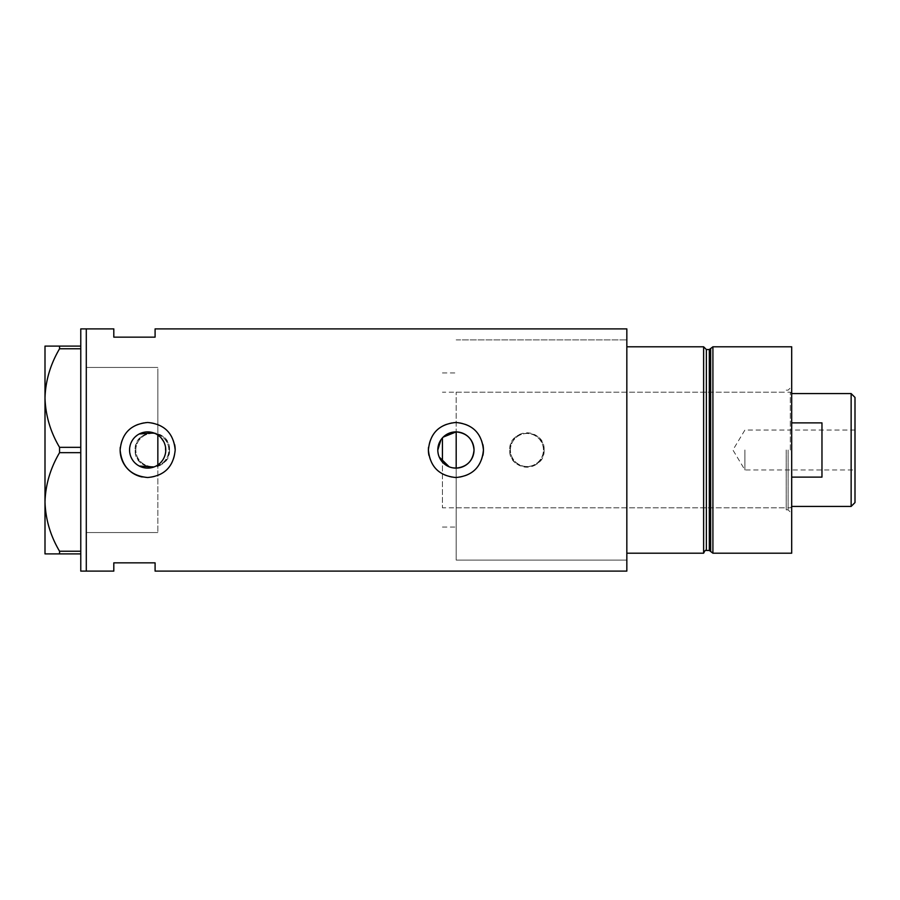 <?xml version="1.0" encoding="UTF-8"?>
<svg xmlns="http://www.w3.org/2000/svg" width="900" height="900" viewBox="0 0 900 900"><rect width="100%" height="100%" fill="white"/><g stroke="black" fill="none" stroke-linecap="round" stroke-linejoin="round"><path stroke-width="0.67" stroke-dasharray="4.5 3.38" d="M153.472 432.844L157.849 435.026L157.849 372.938L157.849 532.564L157.849 367.436L157.849 532.564L157.849 464.974L161.145 462.094M456.188 468.113L456.188 431.887M452.599 467.809L449.168 466.808M439.211 456.998L438.165 453.589M437.895 451.8L437.805 450M165.229 445.613L165.229 454.376M164.565 456.491L162.506 460.361M135.821 450A16.515 16.515 0 0 1 152.336 433.485A16.515 16.515 0 0 1 168.851 450A16.515 16.515 0 0 1 152.336 466.515A16.515 16.515 0 0 1 135.821 450A16.515 16.515 0 0 1 152.336 433.485A16.515 16.515 0 0 1 168.851 450A16.515 16.515 0 0 1 152.336 466.515A16.515 16.515 0 0 1 135.821 450M510.412 450A16.515 16.515 0 0 1 526.928 433.485A16.515 16.515 0 0 1 543.442 450A16.515 16.515 0 0 1 526.928 466.515A16.515 16.515 0 0 1 510.412 450A16.515 16.515 0 0 1 526.928 433.485A16.515 16.515 0 0 1 543.442 450A16.515 16.515 0 0 1 526.928 466.515A16.515 16.515 0 0 1 510.412 450M169.537 450C170.618 472.162 134.1 472.23 135.135 450C134.066 427.815 170.606 427.804 169.537 450A17.201 17.201 0 0 1 152.336 467.201A17.201 17.201 0 0 1 135.135 450A17.201 17.201 0 0 1 152.336 432.799A17.201 17.201 0 0 1 169.537 450M544.129 450C545.197 472.162 508.68 472.23 509.726 450C508.657 427.815 545.186 427.804 544.129 450A17.201 17.201 0 0 1 526.928 467.201A17.201 17.201 0 0 1 509.726 450A17.201 17.201 0 0 1 526.928 432.799A17.201 17.201 0 0 1 544.129 450M129.713 447.548L129.713 452.452M130.219 454.86L131.029 457.166M132.154 459.36L135.214 463.151M137.104 464.715L139.174 465.998M153.472 467.156L157.849 464.974M142.189 476.978A27.518 27.518 0 0 0 175.185 450M428.929 455.377A27.518 27.518 0 0 0 482.906 455.4M626.839 328.894L626.839 560.092L456.188 560.092L456.188 450L456.188 560.092L626.839 560.092L626.839 339.907L626.839 571.106M86.288 450L86.288 571.106L86.288 450M155.093 328.894L155.093 337.151L113.805 337.151L113.805 328.894M113.805 571.106L113.805 562.849L155.093 562.849L155.093 571.106M626.839 450L626.839 339.907L626.839 450L626.839 346.793L703.62 346.793L703.62 553.207L703.62 346.793L703.62 553.207L626.839 553.207L626.839 450M139.162 434.002L137.093 435.296M135.203 436.849L132.154 440.651M131.029 442.834L130.219 445.14M482.906 444.623A27.518 27.518 0 0 0 428.524 447.3M174.656 444.623A27.518 27.518 0 0 0 120.274 447.3M159.593 436.376L161.145 437.906M163.654 441.506L164.565 443.498M440.921 439.841L443.205 437.096M157.849 532.564L86.288 532.564L86.288 367.436L86.288 532.564L157.849 532.564M157.849 367.436L86.288 367.436L157.849 367.436M80.775 571.106L80.775 328.894M59.557 348.772C50.422 364.162 45.562 380.588 45 398.048C45.506 415.294 50.366 431.719 59.557 447.334L59.557 452.666C50.422 468.056 45.562 484.481 45 501.952C45.506 519.188 50.366 535.613 59.557 551.227L59.557 553.894L45 553.894L45 346.106L59.557 346.106L59.557 348.772L80.775 348.772L80.775 447.334L59.557 447.334M59.557 452.666L80.775 452.666L80.775 551.227L59.557 551.227M59.557 553.894L80.775 553.894L80.775 346.106L59.557 346.106M80.775 346.106L80.775 348.772M80.775 447.334L80.775 452.666M80.775 551.227L80.775 553.894M791.696 553.207L791.696 346.793M788.119 450L788.119 509.861L788.119 450M786.195 450L786.195 509.861L786.195 450M710.651 348.525L710.651 551.475M712.913 553.207L712.913 346.793M791.696 450L791.696 386.561L791.696 450M456.188 450L456.188 392.197L456.188 450M855 502.571L855 397.429M851.141 393.581L851.141 506.419M744.908 450L744.908 469.957L744.908 450M791.696 477.113L791.696 506.419L791.696 477.113L821.97 477.113L821.97 422.887L821.97 477.113L821.97 422.887L791.696 422.887M790.324 450L790.324 392.197L790.324 450M442.429 462.082L442.429 437.918M157.849 450L157.849 372.938L157.849 450M442.429 450L442.429 507.803L442.429 450M855 450L855 430.043L855 450M709.324 349.537L709.324 550.462M706.376 550.462L706.376 349.537M442.429 527.062L456.188 527.062M456.188 339.907L626.839 339.907L456.188 339.907M442.429 372.938L456.188 372.938M786.195 509.861L788.119 509.861L791.696 513.439M456.188 507.803L786.195 507.803M786.195 390.139L788.119 390.139L791.696 386.561M456.188 392.197L786.195 392.197M855 430.043L744.908 430.043L732.915 450L744.908 469.957L855 469.957M791.696 393.581L790.324 392.197L442.429 392.197M791.696 506.419L790.324 507.803L442.429 507.803"/><path stroke-width="1.35" d="M443.205 437.096L456.188 431.887C467.055 433.091 473.006 439.132 474.03 450A18.113 18.113 0 0 0 455.918 431.887A18.113 18.113 0 0 0 437.805 450A18.113 18.113 0 0 0 455.918 468.113A18.113 18.113 0 0 0 474.03 450C472.995 460.868 467.055 466.909 456.188 468.113L452.599 467.809M449.168 466.808L439.211 456.998M438.165 453.589L437.895 451.8M165.229 454.376L164.565 456.491M162.506 460.361L161.145 462.094M129.555 450A18.113 18.113 0 0 0 147.656 468.113A18.113 18.113 0 0 0 165.769 450A18.113 18.113 0 0 0 147.656 431.887A18.113 18.113 0 0 0 129.555 450M129.713 452.452L130.219 454.86M131.029 457.166L132.154 459.36M135.214 463.151L137.104 464.715M139.174 465.998L153.472 467.156M120.274 447.3A27.518 27.518 0 0 0 120.139 450C121.759 466.718 130.928 475.886 147.645 477.517C164.362 475.92 173.542 466.74 175.185 450C173.554 433.271 164.385 424.103 147.667 422.483C130.939 424.103 121.759 433.271 120.139 450A27.518 27.518 0 0 0 142.189 476.978M428.524 447.3A27.518 27.518 0 0 0 428.4 450C430.02 466.718 439.189 475.886 455.906 477.517C472.624 475.92 481.804 466.74 483.435 450C481.804 433.271 472.635 424.103 455.929 422.483C439.189 424.103 430.02 433.271 428.4 450A27.518 27.518 0 0 0 428.929 455.377M482.906 455.4A27.518 27.518 0 0 0 482.906 444.623M155.093 337.151L155.093 328.894L626.839 328.894L626.839 553.207L703.62 553.207L703.62 346.793L626.839 346.793L626.839 571.106L155.093 571.106L155.093 562.849L113.805 562.849L113.805 571.106L86.288 571.106L86.288 328.894L80.775 328.894L80.775 571.106L86.288 571.106L86.288 328.894L113.805 328.894L113.805 337.151L155.093 337.151M153.472 432.844L139.162 434.002M137.093 435.296L135.203 436.849M132.154 440.651L131.029 442.834M130.219 445.14L129.713 447.548M175.185 450A27.518 27.518 0 0 0 174.656 444.623M157.849 464.974L157.849 435.026L159.593 436.376M161.145 437.906L163.654 441.506M164.565 443.498L165.229 445.613M437.805 450L440.921 439.841M80.775 553.894L59.557 553.894L59.557 551.227C50.422 535.837 45.562 519.413 45 501.952C45.506 484.706 50.366 468.281 59.557 452.666L59.557 447.334C50.422 431.944 45.562 415.519 45 398.048C45.506 380.812 50.366 364.387 59.557 348.772L59.557 346.106L45 346.106L45 553.894L59.557 553.894M59.557 551.227L80.775 551.227M80.775 452.666L59.557 452.666M59.557 447.334L80.775 447.334M80.775 348.772L59.557 348.772M59.557 346.106L80.775 346.106M456.188 468.113L456.188 431.887M709.324 550.462L706.376 550.462L706.376 349.537L709.324 349.537L709.324 550.462L710.651 551.475L710.651 348.525L712.913 346.793L712.913 553.207L791.696 553.207L791.696 346.793L712.913 346.793M851.141 393.581L855 397.429L855 502.571L851.141 506.419L851.141 393.581L791.696 393.581M791.696 477.113L821.97 477.113L821.97 422.887L791.696 422.887M442.429 437.918L442.429 462.082M706.376 550.462C705.724 549.743 704.812 550.665 703.62 553.207M706.376 349.537L703.62 346.793M709.324 349.537L710.651 348.525M710.651 551.475L712.913 553.207M851.141 506.419L791.696 506.419"/></g></svg>
